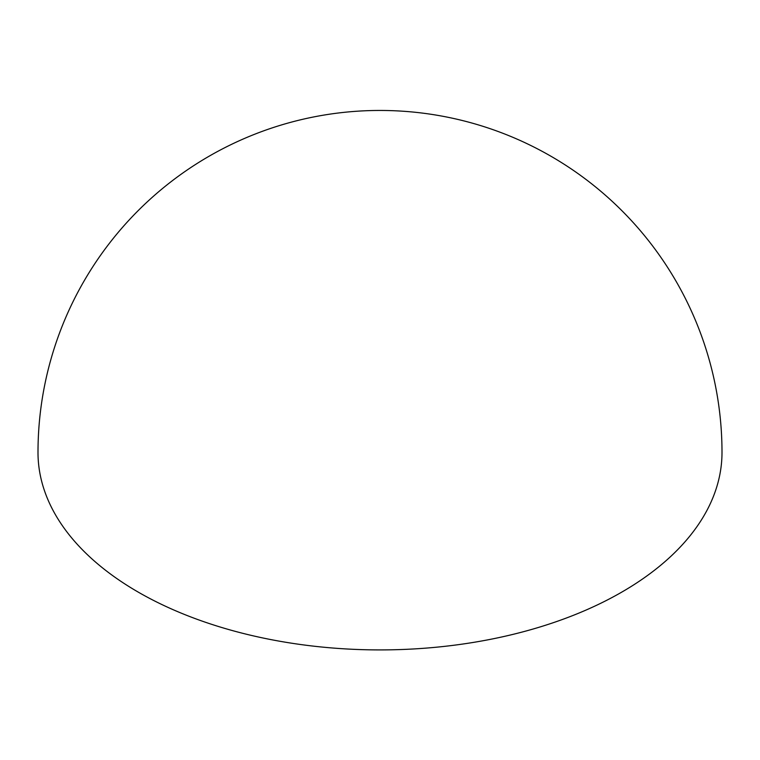 <?xml version="1.0" encoding="UTF-8"?>
<svg xmlns="http://www.w3.org/2000/svg" width="760" height="760" viewBox="0 0 760 760"><rect width="100%" height="100%" fill="white"/><g stroke="black" fill="none" stroke-linecap="round" stroke-linejoin="round"><path stroke-width="1.14" d="M722 452.456A342 197.448 180 0 1 510.881 634.885A342 197.448 180 0 1 138.168 592.078A342 197.448 180 0 1 38 452.456A342 342 0 0 1 551 156.275A342 342 0 0 1 722 452.456"/></g></svg>
